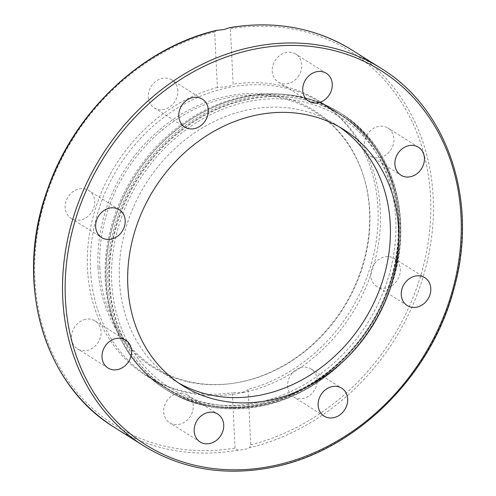 <?xml version="1.0" encoding="UTF-8"?>
<svg xmlns="http://www.w3.org/2000/svg" width="496" height="496" viewBox="0 0 496 496"><rect width="100%" height="100%" fill="white"/><g stroke="black" fill="none" stroke-linecap="round" stroke-linejoin="round"><path stroke-width="0.37" stroke-dasharray="2.48 1.86" d="M178.541 382.924A151.261 128.836 -57.8 0 1 174.301 380.389A151.261 128.836 -57.8 0 1 125.042 230.925A151.261 128.836 -57.8 0 1 247.888 109.883A151.261 128.836 -57.8 0 1 335.408 124.335A151.261 128.836 -57.8 0 1 339.531 127.057M247.361 99.504A162.26 138.204 -57.8 0 1 341.248 115.004A162.26 138.204 -57.8 0 1 394.091 275.342A162.26 138.204 -57.8 0 1 262.31 405.189A162.26 138.204 -57.8 0 1 168.423 389.689A162.26 138.204 -57.8 0 1 115.574 229.35A162.26 138.204 -57.8 0 1 247.361 99.504M247.38 99.516A162.26 138.204 -57.8 0 1 341.267 115.022A162.26 138.204 -57.8 0 1 394.115 275.354A162.26 138.204 -57.8 0 1 262.334 405.201A162.26 138.204 -57.8 0 1 168.442 389.701A162.26 138.204 -57.8 0 1 115.599 229.369A162.26 138.204 -57.8 0 1 247.38 99.516M379.911 157.548A16.504 14.055 122.2 0 0 393.316 144.342A16.504 14.055 122.2 0 0 387.94 128.036A16.504 14.055 122.2 0 0 378.392 126.461A16.504 14.055 122.2 0 0 364.994 139.667A16.504 14.055 122.2 0 0 370.363 155.973A16.504 14.055 122.2 0 0 379.911 157.548M297.978 76.868A16.504 14.055 122.2 0 0 295.783 54.089A16.504 14.055 122.2 0 0 276.018 59.247A16.504 14.055 122.2 0 0 278.213 82.026A16.504 14.055 122.2 0 0 297.978 76.868M177.822 90.836A16.504 14.055 122.2 0 0 171.839 79.949A16.504 14.055 122.2 0 0 156.054 81.183A16.504 14.055 122.2 0 0 148.285 96.999A16.504 14.055 122.2 0 0 154.268 107.886A16.504 14.055 122.2 0 0 170.054 106.652A16.504 14.055 122.2 0 0 177.822 90.836M89.826 191.264A16.504 14.055 122.2 0 0 88.71 190.47A16.504 14.055 122.2 0 0 68.467 196.273A16.504 14.055 122.2 0 0 70.017 217.601A16.504 14.055 122.2 0 0 71.133 218.401A16.504 14.055 122.2 0 0 91.376 212.592A16.504 14.055 122.2 0 0 89.826 191.264M85.541 319.325A16.504 14.055 122.2 0 0 72.137 332.531A16.504 14.055 122.2 0 0 77.512 348.837A16.504 14.055 122.2 0 0 87.06 350.412A16.504 14.055 122.2 0 0 100.459 337.206A16.504 14.055 122.2 0 0 95.089 320.9A16.504 14.055 122.2 0 0 85.541 319.325M167.474 400.005A16.504 14.055 122.2 0 0 169.669 422.784A16.504 14.055 122.2 0 0 189.435 417.626A16.504 14.055 122.2 0 0 187.24 394.847A16.504 14.055 122.2 0 0 167.474 400.005M287.63 386.037A16.504 14.055 122.2 0 0 293.613 396.924A16.504 14.055 122.2 0 0 309.399 395.69A16.504 14.055 122.2 0 0 317.173 379.874A16.504 14.055 122.2 0 0 311.19 368.993A16.504 14.055 122.2 0 0 295.399 370.221A16.504 14.055 122.2 0 0 287.63 386.037M375.627 285.609A16.504 14.055 122.2 0 0 376.743 286.409A16.504 14.055 122.2 0 0 396.986 280.6A16.504 14.055 122.2 0 0 395.442 259.272A16.504 14.055 122.2 0 0 394.32 258.472A16.504 14.055 122.2 0 0 374.083 264.281A16.504 14.055 122.2 0 0 375.627 285.609M248.056 389.416C247.082 390.699 245.043 391.685 241.943 392.379L232.326 392.696L235.036 448.08L238.03 450.132L244.739 449.556L249.699 447.702L250.765 444.8L248.056 389.416A162.26 138.204 122.2 0 0 373.066 257.25A162.26 138.204 122.2 0 0 319.139 101.097A162.26 138.204 122.2 0 0 233.126 84.177L230.417 28.793L229.704 27.615M216.287 30.417L214.687 32.073L217.397 87.457L226.994 86.688C230.094 86.031 232.14 85.194 233.126 84.177M257.976 402.461A162.26 138.204 122.2 0 0 395.74 219.319A162.26 138.204 122.2 0 0 336.914 112.282A162.26 138.204 122.2 0 0 277.338 93.936A162.26 138.204 122.2 0 0 243.028 96.776A162.26 138.204 122.2 0 0 105.257 279.924A162.26 138.204 122.2 0 0 121.768 341.192A162.26 138.204 122.2 0 0 164.089 386.961A162.26 138.204 122.2 0 0 257.976 402.461M217.397 87.457A162.26 138.204 122.2 0 0 92.386 219.623A162.26 138.204 122.2 0 0 146.314 375.776A162.26 138.204 122.2 0 0 232.326 392.696M242.879 392.603A161.87 137.869 122.2 0 0 380.308 209.907A161.87 137.869 122.2 0 0 321.625 103.125A161.87 137.869 122.2 0 0 227.962 87.662A161.87 137.869 122.2 0 0 90.532 270.363A161.87 137.869 122.2 0 0 149.222 377.14A161.87 137.869 122.2 0 0 242.879 392.603M98.028 267.418A151.652 129.171 122.2 0 0 233.343 383.278A151.652 129.171 122.2 0 0 369.514 210.775A151.652 129.171 122.2 0 0 363.568 176.303A151.652 129.171 122.2 0 0 209.913 100.893A151.652 129.171 122.2 0 0 98.028 267.418M99.839 267.914A150.796 128.439 -57.8 0 1 211.091 102.331A150.796 128.439 -57.8 0 1 363.878 177.32A150.796 128.439 -57.8 0 1 369.793 211.594A150.796 128.439 -57.8 0 1 234.391 383.123A150.796 128.439 -57.8 0 1 99.839 267.914M143.611 445.792A222.964 189.906 122.2 0 0 272.62 467.096A222.964 189.906 122.2 0 0 453.704 288.672A222.964 189.906 122.2 0 0 381.089 68.355M352.334 50.27A222.964 189.906 -57.8 0 1 425.773 267.487A222.964 189.906 -57.8 0 1 249.699 447.702M261.69 405.877A163.444 139.209 -57.8 0 1 167.121 390.259A163.444 139.209 -57.8 0 1 107.868 282.441A163.444 139.209 -57.8 0 1 246.63 97.966A163.444 139.209 -57.8 0 1 341.198 113.584A163.444 139.209 -57.8 0 1 400.452 221.402A163.444 139.209 -57.8 0 1 261.69 405.877M398.84 220.385A163.444 139.209 -57.8 0 1 260.071 404.86A163.444 139.209 -57.8 0 1 165.503 389.242A163.444 139.209 -57.8 0 1 106.249 281.424A163.444 139.209 -57.8 0 1 245.012 96.949A163.444 139.209 -57.8 0 1 339.58 112.567A163.444 139.209 -57.8 0 1 398.84 220.385M259.892 404.693A163.389 139.159 -57.8 0 1 122.735 343.003A163.389 139.159 -57.8 0 1 106.113 281.3A163.389 139.159 -57.8 0 1 244.838 96.887A163.389 139.159 -57.8 0 1 279.384 94.029A163.389 139.159 -57.8 0 1 398.61 220.28A163.389 139.159 -57.8 0 1 259.892 404.693M250.765 444.8A220.999 188.232 122.2 0 0 430.54 197.166A220.999 188.232 122.2 0 0 230.417 28.793M214.687 32.073A220.999 188.232 122.2 0 0 34.912 279.707A220.999 188.232 122.2 0 0 235.036 448.08M238.03 450.132A222.964 189.906 -57.8 0 1 114.861 427.701M261.442 404.283A161.87 137.869 122.2 0 0 392.906 274.753A161.87 137.869 122.2 0 0 340.188 114.805A161.87 137.869 122.2 0 0 246.531 99.343A161.87 137.869 122.2 0 0 115.066 228.873A161.87 137.869 122.2 0 0 167.784 388.821A161.87 137.869 122.2 0 0 261.442 404.283M262.223 402.981A159.904 136.195 -57.8 0 1 111.724 282.224A159.904 136.195 -57.8 0 1 247.492 101.736A159.904 136.195 -57.8 0 1 397.984 222.499A159.904 136.195 -57.8 0 1 262.223 402.981M335.408 124.335L343.771 129.592M418.432 147.225L387.94 128.036M326.281 73.278L295.79 54.095M202.331 99.138L171.839 79.949M119.201 209.653L88.71 190.47M108.004 368.02L77.512 348.837M200.161 441.967L169.669 422.784M324.105 416.107L293.613 396.924M407.241 305.592L376.743 286.409M319.139 101.097L336.914 112.282M277.338 93.936L279.384 94.029C301.419 95.089 321.482 101.271 339.58 112.567L341.198 113.584C393.148 144.95 414.749 218.717 391.629 285.101C372.36 345.067 319.095 394.729 261.938 405.933C227.063 412.839 195.455 407.619 167.121 390.259L165.503 389.242C147.486 377.816 133.232 362.402 122.735 343.003L121.768 341.192M164.089 386.961L146.314 375.776M394.32 258.472L424.812 277.661M311.19 368.993L341.682 388.176M187.24 394.847L217.738 414.036M95.089 320.9L125.581 340.089M71.133 218.401L101.624 237.584M154.268 107.886L184.76 127.069M278.213 82.026L308.704 101.209M370.363 155.973L400.861 175.156M182.664 385.652L174.301 380.389M363.878 177.32L363.568 176.303M149.222 377.14L167.784 388.821C195.877 406.026 227.199 411.203 261.752 404.358C323.981 392.373 380.835 333.951 394.959 267.592C409.553 206.516 386.985 143.307 340.188 114.805L321.625 103.125M233.343 383.278L234.391 383.123"/><path stroke-width="0.74" d="M339.531 127.057A151.261 128.836 -57.8 0 1 383.898 276.545A151.261 128.836 -57.8 0 1 261.826 394.841A151.261 128.836 -57.8 0 1 178.541 382.924M256.252 115.14A151.261 128.836 -57.8 0 1 343.771 129.592A151.261 128.836 -57.8 0 1 393.037 279.056A151.261 128.836 -57.8 0 1 270.19 400.105A151.261 128.836 -57.8 0 1 182.664 385.652A151.261 128.836 -57.8 0 1 133.405 236.189A151.261 128.836 -57.8 0 1 256.252 115.14M408.884 145.65A16.504 14.055 -57.8 0 1 418.432 147.225A16.504 14.055 -57.8 0 1 423.807 163.531A16.504 14.055 -57.8 0 1 410.409 176.737A16.504 14.055 -57.8 0 1 400.861 175.156A16.504 14.055 -57.8 0 1 395.486 158.85A16.504 14.055 -57.8 0 1 408.884 145.65M306.509 78.43A16.504 14.055 -57.8 0 1 326.275 73.278A16.504 14.055 -57.8 0 1 328.476 96.057A16.504 14.055 -57.8 0 1 308.71 101.215A16.504 14.055 -57.8 0 1 306.509 78.43M178.777 116.188A16.504 14.055 -57.8 0 1 186.546 100.366A16.504 14.055 -57.8 0 1 202.331 99.138A16.504 14.055 -57.8 0 1 208.314 110.019A16.504 14.055 -57.8 0 1 200.545 125.841A16.504 14.055 -57.8 0 1 184.76 127.069A16.504 14.055 -57.8 0 1 178.777 116.188M100.508 236.79A16.504 14.055 -57.8 0 1 98.964 215.462A16.504 14.055 -57.8 0 1 119.201 209.653A16.504 14.055 -57.8 0 1 120.317 210.453A16.504 14.055 -57.8 0 1 121.867 231.781A16.504 14.055 -57.8 0 1 101.624 237.584A16.504 14.055 -57.8 0 1 100.508 236.79M117.552 369.601A16.504 14.055 -57.8 0 1 108.004 368.02A16.504 14.055 -57.8 0 1 102.629 351.72A16.504 14.055 -57.8 0 1 116.033 338.514A16.504 14.055 -57.8 0 1 125.581 340.089A16.504 14.055 -57.8 0 1 130.956 356.395A16.504 14.055 -57.8 0 1 117.552 369.601M219.926 436.815A16.504 14.055 -57.8 0 1 200.161 441.973A16.504 14.055 -57.8 0 1 197.966 419.188A16.504 14.055 -57.8 0 1 217.732 414.03A16.504 14.055 -57.8 0 1 219.926 436.815M347.665 399.063A16.504 14.055 -57.8 0 1 339.89 414.879A16.504 14.055 -57.8 0 1 324.105 416.107A16.504 14.055 -57.8 0 1 318.122 405.226A16.504 14.055 -57.8 0 1 325.897 389.41A16.504 14.055 -57.8 0 1 341.682 388.176A16.504 14.055 -57.8 0 1 347.665 399.063M425.934 278.454A16.504 14.055 -57.8 0 1 427.478 299.782A16.504 14.055 -57.8 0 1 407.241 305.592A16.504 14.055 -57.8 0 1 406.119 304.798A16.504 14.055 -57.8 0 1 404.575 283.47A16.504 14.055 -57.8 0 1 424.812 277.661A16.504 14.055 -57.8 0 1 425.934 278.454M229.164 27.838A222.964 189.906 -57.8 0 1 352.334 50.27C315.729 27.764 274.846 20.212 229.704 27.615L224.198 29.512L216.287 30.417C141.999 47.746 73.774 112.251 47.343 190.055C13.863 281.499 42.966 384.363 114.861 427.701A222.964 189.906 -57.8 0 1 41.422 210.484A222.964 189.906 -57.8 0 1 217.496 30.275M252.08 47.052A222.964 189.906 122.2 0 0 70.996 225.475A222.964 189.906 122.2 0 0 143.611 445.792C182.255 469.464 225.364 476.588 272.93 467.17C355.365 451.174 431.384 376.191 453.964 288.715C478.714 201.698 448.179 109.077 381.089 68.355A222.964 189.906 122.2 0 0 252.08 47.052M273.401 465.794A220.999 188.232 -57.8 0 1 65.404 298.896A220.999 188.232 -57.8 0 1 253.041 49.451A220.999 188.232 -57.8 0 1 461.032 216.355A220.999 188.232 -57.8 0 1 273.401 465.794M352.334 50.27L381.089 68.355M114.861 427.701L143.611 445.792"/></g></svg>

